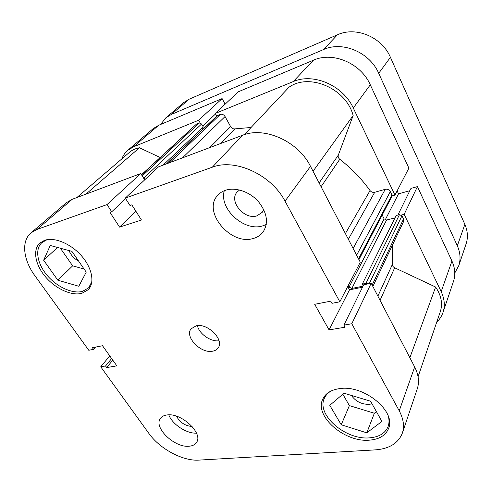 <?xml version="1.0" encoding="UTF-8"?>
<svg xmlns="http://www.w3.org/2000/svg" width="492" height="492" viewBox="0 0 492 492"><rect width="100%" height="100%" fill="white"/><g stroke="black" fill="none" stroke-linecap="round" stroke-linejoin="round"><path stroke-width="0.74" d="M388.452 416.73C389.295 420.248 389.184 423.495 388.127 426.459C385.334 433.231 379.178 437.025 369.658 437.837C345.402 440.328 315.753 414.362 324.529 397.923C325.839 395.137 327.973 392.856 330.925 391.078M91.887 281.596L88.634 287.863L82.416 291.399C72.318 294.075 56.832 286.922 47.035 275.243C37.177 263.601 34.612 249.057 41.925 242.605L46.439 240.035L48.554 239.481M239.53 190.004L237.107 192.052C228.454 201.24 244.499 220.232 256.965 215.84L262.242 212.304L263.718 209.506M253.337 238.46C257.482 237.31 260.76 235.127 263.165 231.904C268.755 222.747 267.119 212.593 258.269 201.437C249.598 191.689 235.496 186.942 225.576 190.25C222.378 191.314 219.752 193.012 217.685 195.342C201.966 211.628 230.889 245.859 253.337 238.46M224.297 190.718C218.78 208.817 244.26 231.972 262.654 225.883L266.252 224.487M189.1 446.213C192.618 445.93 195.109 444.645 196.572 442.363C203.424 433.354 181.339 412.603 167.157 414.947C164.033 415.316 161.782 416.484 160.398 418.464C153.246 427.48 174.629 447.972 189.1 446.213M212.544 351.208C215.065 350.765 216.941 349.652 218.171 347.869C224.549 339.917 207.667 322.85 196.191 325.809L191.044 328.853C184.383 336.792 200.877 353.797 212.544 351.208M369.498 440.149C379.357 439.325 385.728 435.414 388.606 428.409C396.38 411.337 363.92 384.689 339.806 388.594C331.35 389.732 325.716 393.163 322.893 398.895C313.822 415.845 344.437 442.671 369.498 440.149M81.832 293.343L88.277 289.683C94.907 282.937 92.244 268.109 81.586 255.945C71.002 243.743 54.483 236.849 44.618 240.305L39.987 242.937C32.435 249.585 35.104 264.604 45.295 276.621C55.418 288.687 71.408 296.086 81.832 293.343M372.026 403.797L369.351 404.35C361.682 404.479 355.698 401.509 351.399 395.433M78.609 261.098C74.028 258.589 70.842 255.077 69.04 250.576M36.998 229.444L31.058 232.821L66.322 202.735L72.213 199.297L36.998 229.444L107.041 204.58L111.727 211.781L109.98 212.384L119.581 227.113L141.462 220.01L131.825 204.85L129.999 205.478L125.3 198.098L158.498 166.868L242.464 135.306C264.395 126.18 298.238 141.321 310.507 166.37L285.016 201.16L339.837 301.799L331.94 303.324L330.753 301.166L314.695 304.302L329.068 329.904L345.077 327.192L343.92 325.095L363.705 284.757L371.189 283.232L414.67 366.958C418.612 374.781 419.485 382.056 417.29 388.785L402.358 433.108C404.559 426.349 403.52 418.92 399.233 410.82L414.67 366.958M371.189 283.232L351.798 323.742L399.233 410.82M125.3 198.098L212.304 167.212L242.464 135.306M31.058 232.821C20.996 241.148 23.216 259.887 34.938 275.784L88.781 350.279L93.578 349.351L92.391 347.709L102.52 345.735L116.85 365.863L106.69 367.586L105.54 365.98L100.731 366.804L148.861 433.397C159.746 448.833 182.821 461.281 198.848 460.112L375.113 449.891C389.246 448.858 398.329 443.261 402.358 433.108M72.213 199.297L140.749 173.535L144.673 179.875M310.507 166.37L360.279 262.218L339.837 301.799M347.733 286.51L349.517 289.843L362.493 287.223M343.92 325.095L351.798 323.742M285.016 201.16C271.406 174.746 235.139 158.16 212.304 167.212M109.759 355.901L100.731 366.804M140.749 173.535L107.041 204.58M95.516 347.1L93.578 349.351M112.779 360.144L106.69 367.586M111.647 358.551L105.54 365.98M135.81 211.117L119.581 227.113M125.651 198.657L111.727 211.781M349.517 289.843L329.068 329.904M60.399 248.232L72.644 265.84L84.077 269.026M342.826 394.203L349.394 405.605L374.351 413.243L376.417 411.632M197.433 325.63C199.051 333.816 210.773 342.032 219.02 340.765M168.793 414.854C172.175 424.27 186.542 433.766 196.474 433.132M176.517 416.207C179.894 422.456 185.103 425.894 192.138 426.515M86.229 272.137L78.812 286.252L57.853 280.219L43.647 260.225L50.252 245.477L71.887 251.35L86.229 272.137M43.647 260.225L57.57 247.464M57.853 280.219L72.644 265.84M343.994 393.206L370.581 401.214L381.903 421.423L366.786 432.837L341.227 424.768L329.775 405.334L343.994 393.206M341.227 424.768L349.394 405.605M366.786 432.837L374.351 413.243M200.127 122.883L198.62 120.239L133.517 146.825L127.791 150.288C125.109 152.606 123.123 155.472 121.831 158.885M198.62 120.239L222.107 98.603L158.701 125.269L133.517 146.825M394.959 195.078L408.883 168.116L370.285 84.802L353.274 108.006L394.959 195.078L392.087 195.865M436.712 322.186C439.639 319.388 441.748 316.116 443.028 312.377C445.168 305.821 444.553 298.908 441.183 291.639L451.945 261.061C455.094 268.085 455.617 274.813 453.513 281.258L443.028 312.377M401.312 215.059L404.172 214.327L441.183 291.639M353.274 108.006C343.115 85.417 313.392 72.601 293.214 81.604L215.299 113.424L216.781 116.081M127.791 150.288L153.073 128.72L158.701 125.269M225.151 104.156L222.107 98.603M293.214 81.604L313.447 60.196L238.282 91.807L215.299 113.424M313.447 60.196C332.85 51.322 360.919 63.24 370.285 84.802M409.824 190.712L398.532 193.823L397.13 190.878M404.172 214.327L417.444 186.597L410.955 188.399L397.88 215.065M417.444 186.597L451.945 261.061M385.224 219.887L398.532 193.823M202.735 126.007L215.57 113.91M166.499 163.861L217.027 115.848L220.348 114.408C222.206 113.904 223.78 114.618 225.065 116.549L230.613 126.592C231.67 128.264 233.06 129.027 234.776 128.886L251.068 127.477M392.259 245.496L392.382 264.401C392.339 265.828 393.108 266.959 394.689 267.789L435.617 287.039C441.299 295.477 442.868 303.681 440.315 311.633L418.071 376.737M244.284 134.673L288.995 87.219C309.29 72.601 346.177 88.511 353.151 115.528L338.324 155.091C337.863 156.647 338.342 158.037 339.763 159.26C351.583 168.498 361.669 178.928 370.039 190.558C371.294 192.089 372.85 192.661 374.707 192.28L348.348 239.241M76.869 197.544L129.427 152.354C132.176 150.005 135.509 148.473 139.427 147.754L160.128 157.489M141.487 174.728L196.474 124.089L141.579 174.875M142.225 175.927L199.291 122.945L196.474 124.089M199.291 122.945L201.591 123.996L203.325 127.047L163.049 165.152M202.058 128.246L202.729 129.427M353.133 248.454L385.242 189.303L374.707 192.28M385.242 189.303C387.45 188.903 389.141 189.672 390.316 191.603L356.632 255.188M358.533 258.847L391.927 194.967L390.316 191.603M391.927 194.967L391.939 196.326L358.939 259.635M382.21 214.998L384.117 218.878L386.583 220.016L394.984 217.864M363.194 285.797L362.303 284.105L396.146 215.514L399.436 214.666L401.946 215.816L403.514 219.081L403.581 221.566L372.874 286.473M368.028 283.872L365.937 283.361L399.436 214.666M362.303 284.105L365.937 283.361M386.583 220.016L351.854 288.429L363.016 286.159M351.854 288.429L349.08 287.094L384.117 218.878M348.244 285.532L349.08 287.094M201.591 123.996L144.199 177.686L145.232 179.346M144.199 177.686L142.545 176.437M353.151 115.528L313.047 171.265M435.617 287.039L409.867 357.702M139.427 147.754L86.002 194.112M171.351 114.439L323.484 49.575L337.451 34.797L189.143 99.212L171.351 114.439L165.786 117.877L160.613 124.47M454.78 273.011L458.759 265.68C460.844 259.302 460.364 252.673 457.326 245.779L378.711 73.302C369.726 52.275 342.481 40.781 323.484 49.575M165.786 117.877L183.67 102.619L189.143 99.212M337.451 34.797C355.87 26.137 381.964 37.029 390.427 57.318L464.86 224.37C467.744 231.08 468.163 237.568 466.115 243.841L458.759 265.68M234.776 128.886L220.385 143.602M377.887 296.123L392.382 264.401M339.763 159.26L321.085 186.745M345.396 233.565L370.039 190.558M319.117 182.956L338.324 155.091M394.689 267.789L380.058 300.305M401.946 215.816L369.289 283.62M372.143 285.059L403.514 219.081M209.752 147.6L230.613 126.592M225.065 116.549L182.489 157.846M217.409 115.602L166.727 163.775M169.845 162.6L220.348 114.408M457.326 245.779L464.86 224.37M390.427 57.318L378.711 73.302M324.529 397.923L326.221 394.307M41.925 242.605L44.465 240.354M88.634 287.863L90.946 285.458M388.127 426.459L389.51 422.628"/></g></svg>
